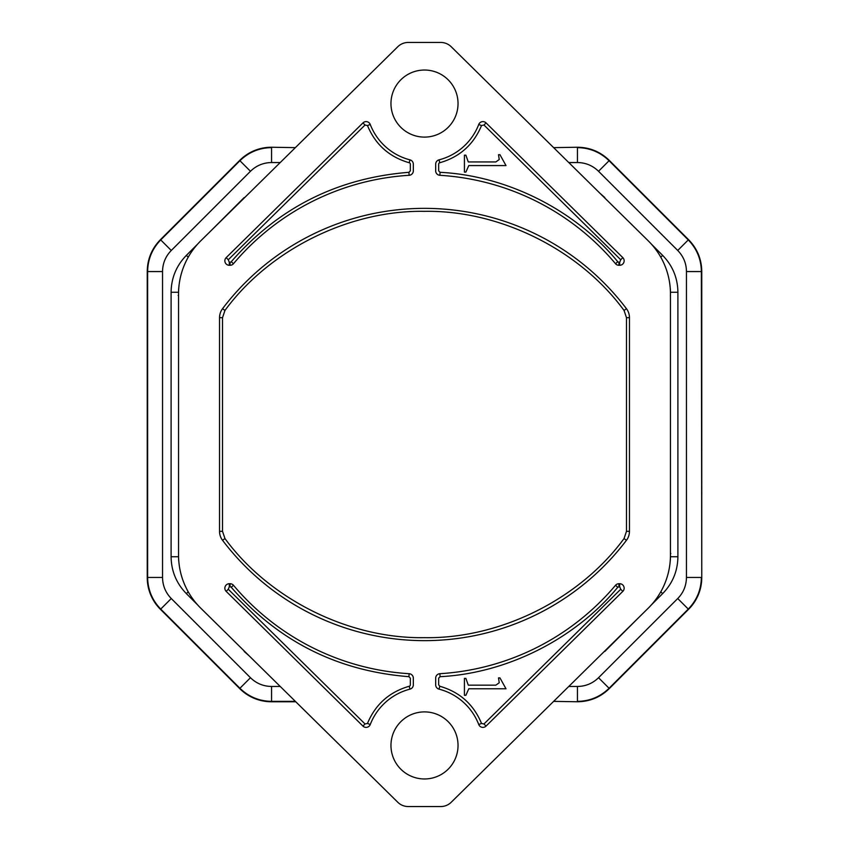 <?xml version="1.0" encoding="UTF-8"?>
<svg xmlns="http://www.w3.org/2000/svg" width="849" height="849" viewBox="0 0 849 849"><rect width="100%" height="100%" fill="white"/><g stroke="black" fill="none" stroke-linecap="round" stroke-linejoin="round"><path stroke-width="1.27" d="M424.5 70.032A33.535 33.535 0 0 0 390.964 103.567A33.535 33.535 0 0 0 424.5 137.103A33.535 33.535 0 0 0 458.036 103.567A33.535 33.535 0 0 0 424.5 70.032M424.5 711.897A33.535 33.535 0 0 0 390.964 745.433A33.535 33.535 0 0 0 424.5 778.968A33.535 33.535 0 0 0 458.036 745.433A33.535 33.535 0 0 0 424.5 711.897M553.644 147.63L577.617 147.238C589.885 147.429 600.423 151.791 609.232 160.344L688.656 239.768C697.209 248.577 701.571 259.115 701.762 271.383L701.762 577.617A44.721 44.721 0 0 1 688.656 609.232L609.232 688.656C600.423 697.209 589.885 701.571 577.617 701.762L553.644 701.37M271.383 701.762L271.553 701.37C259.274 701.178 248.736 696.817 239.927 688.274L239.768 688.656C248.577 697.209 259.115 701.571 271.383 701.762L295.76 701.762L271.383 701.762A44.721 44.721 0 0 1 239.768 688.656L160.344 609.232C151.791 600.423 147.429 589.885 147.238 577.617L147.238 271.383C147.429 259.115 151.791 248.577 160.344 239.768L239.768 160.344A44.721 44.721 0 0 1 271.383 147.238L295.356 147.63M424.5 640.645A253.405 253.405 0 0 0 626.435 540.325A14.911 14.911 0 0 0 629.459 531.325L629.459 317.675A14.911 14.911 0 0 0 626.435 308.675A253.405 253.405 0 0 0 222.565 308.675A14.911 14.911 0 0 0 219.541 317.675L219.541 531.325A14.911 14.911 0 0 0 222.565 540.325A253.405 253.405 0 0 0 424.5 640.645M624.057 310.469C579.602 249.712 499.785 210.053 424.5 211.337C349.226 210.053 269.398 249.702 224.943 310.469L222.523 317.675L222.523 531.325L224.943 538.531C269.398 599.288 349.215 638.947 424.5 637.663C499.774 638.947 579.602 599.298 624.057 538.531L626.477 531.325L626.477 317.675L624.057 310.469L626.435 308.675M439.878 175.297A4.468 4.468 0 0 1 435.675 170.829L435.675 164.186A4.468 4.468 0 0 1 439.029 159.856A58.135 58.135 0 0 0 478.74 124.485A4.468 4.468 0 0 1 486.053 122.903L622.816 257.629A4.468 4.468 0 0 1 619.685 265.281L619.685 262.299L618.921 262.299L618.921 265.281A4.468 4.468 0 0 1 615.504 263.689A249.68 249.68 0 0 0 439.878 175.297L440.058 172.315C506.938 175.658 575.261 210.053 617.785 261.768L615.504 263.689M622.816 257.629L620.725 259.752L483.962 125.026L481.521 125.556C473.572 144.638 459.659 157.044 439.782 162.743L439.029 159.856M498.512 154.698L499.233 159.527L495.848 161.947L468.287 161.947L465.878 155.176L464.424 155.176L464.424 172.103L465.878 172.103L468.775 165.576L506.004 165.576L499.955 154.698L498.512 154.698M439.782 162.743A1.486 1.486 0 0 0 438.657 164.186L438.657 170.829L440.058 172.315M619.685 265.281L618.921 265.281M617.785 587.232C575.251 638.947 506.938 673.342 440.058 676.685L439.878 673.703A4.468 4.468 0 0 0 435.675 678.171L435.675 684.814A4.468 4.468 0 0 0 439.029 689.144L439.782 686.257C459.649 691.956 473.572 704.352 481.521 723.444L483.962 723.974L620.725 589.248L619.685 586.701L617.785 587.232L615.504 585.311A249.68 249.68 0 0 1 439.878 673.703M615.504 585.311A4.468 4.468 0 0 1 618.921 583.719L618.921 586.701M465.878 678.393L468.287 685.164L495.848 685.164L499.233 682.745L498.512 677.905L499.955 677.905L506.004 688.783L468.775 688.783L465.878 695.31L464.424 695.31L464.424 678.393L465.878 678.393M440.058 676.685L438.657 678.171L438.657 684.814L439.782 686.257M619.685 586.701L619.685 583.719L618.921 583.719M619.685 583.719A4.468 4.468 0 0 1 622.816 591.371L486.053 726.097A4.468 4.468 0 0 1 478.74 724.515A58.135 58.135 0 0 0 439.029 689.144M231.215 587.232L230.079 586.701L230.079 583.719A4.468 4.468 0 0 1 233.496 585.311A249.68 249.68 0 0 0 409.122 673.703L408.942 676.685C337.531 671.05 278.281 641.239 231.215 587.232L233.496 585.311M409.218 686.257L409.971 689.144A58.135 58.135 0 0 0 370.26 724.515A4.468 4.468 0 0 1 362.947 726.097L226.184 591.371A4.468 4.468 0 0 1 229.315 583.719L229.315 586.701L228.275 589.248L365.038 723.974L367.479 723.444C375.428 704.362 389.341 691.967 409.218 686.257A1.486 1.486 0 0 0 410.343 684.814L410.343 678.171L408.942 676.685M230.079 586.701L229.315 586.701M409.122 673.703A4.468 4.468 0 0 1 413.325 678.171L413.325 684.814A4.468 4.468 0 0 1 409.971 689.144M229.315 583.719L230.079 583.719M409.122 175.297A249.68 249.68 0 0 0 233.496 263.689L231.215 261.768C278.281 207.761 337.531 177.95 408.942 172.315L409.122 175.297A4.468 4.468 0 0 0 413.325 170.829L413.325 164.186A4.468 4.468 0 0 0 409.971 159.856L409.218 162.743C389.341 157.033 375.428 144.638 367.479 125.556L365.038 125.026L228.275 259.752L229.315 262.299L229.315 265.281L230.079 265.281L230.079 262.299L229.315 262.299M409.218 162.743A1.486 1.486 0 0 1 410.343 164.186L410.343 170.829L408.942 172.315M229.315 265.281A4.468 4.468 0 0 1 226.184 257.629L362.947 122.903A4.468 4.468 0 0 1 370.26 124.485A58.135 58.135 0 0 0 409.971 159.856M233.496 263.689A4.468 4.468 0 0 1 230.079 265.281M670.455 555.097A74.532 74.532 0 0 1 648.222 608.192L451.212 802.263A14.911 14.911 0 0 1 440.748 806.55L408.252 806.55A14.911 14.911 0 0 1 397.788 802.263L200.778 608.192A74.532 74.532 0 0 1 178.545 555.097L178.545 293.903A74.532 74.532 0 0 1 200.778 240.808L397.788 46.737A14.911 14.911 0 0 1 408.252 42.45L440.748 42.45A14.911 14.911 0 0 1 451.212 46.737L648.222 240.808A74.532 74.532 0 0 1 670.455 293.903L670.455 555.097M147.238 577.617L147.63 577.447C147.811 589.726 152.183 600.264 160.726 609.073L160.344 609.232A44.721 44.721 0 0 1 147.238 577.617L147.63 271.553C147.811 259.274 152.183 248.736 160.726 239.927L160.344 239.768M609.232 688.656L609.073 688.274C600.264 696.817 589.726 701.189 577.447 701.37L577.447 686.459L568.777 686.459M688.656 239.768L688.274 239.927C696.817 248.736 701.189 259.274 701.37 271.553L701.762 577.617C701.571 589.885 697.209 600.423 688.656 609.232L688.274 609.073C696.817 600.264 701.178 589.726 701.37 577.447L686.459 577.447L686.459 271.553C686.342 263.37 683.434 256.345 677.725 250.466L598.534 171.275C592.655 165.566 585.63 162.658 577.447 162.541L568.777 162.541M577.447 162.541L577.447 147.63C589.726 147.811 600.264 152.183 609.073 160.726L609.232 160.344M280.223 686.459L271.553 686.459C263.37 686.342 256.345 683.434 250.466 677.725L171.275 598.534C165.566 592.655 162.658 585.63 162.541 577.447L162.541 271.553C162.658 263.37 165.566 256.345 171.275 250.466L160.726 239.927L239.927 160.726L250.466 171.275C256.345 165.566 263.37 162.658 271.553 162.541L271.553 147.63C259.274 147.811 248.736 152.183 239.927 160.726L239.768 160.344C248.577 151.791 259.115 147.429 271.383 147.238M178.906 286.633A44.721 44.721 0 0 0 178.545 292.258L178.545 295.643M178.545 295.877L178.545 553.452M178.545 554.482L178.545 556.742L171.095 556.742L171.095 292.258C171.296 277.931 176.39 265.641 186.377 255.369L197.509 244.225M178.906 562.367A44.721 44.721 0 0 1 178.545 556.742L178.566 556.742A44.721 44.721 0 0 0 178.906 562.367M178.545 554.959L178.545 555.681M670.094 562.367A44.721 44.721 0 0 0 670.455 556.742L670.455 552.699M670.455 294.518L670.455 292.258A44.721 44.721 0 0 0 670.094 286.633A44.721 44.721 0 0 1 670.455 292.258L677.905 292.258L677.905 556.742L670.455 556.742L670.455 555.681M670.455 553.527L670.455 295.548M670.455 296.301L670.455 293.319M670.455 294.041L670.413 296.312M222.523 531.325L219.541 531.325A14.911 14.911 0 0 0 222.565 540.325L224.943 538.531M222.565 308.675L224.943 310.469M626.435 540.325L624.057 538.531M219.541 317.675L222.523 317.675M629.459 317.675L626.477 317.675M626.477 531.325L629.459 531.325M478.74 124.485L481.521 125.556M620.725 259.752L619.685 262.299M618.921 262.299L617.785 261.768M483.962 125.026L486.053 122.903M481.521 723.444L478.74 724.515M620.725 589.248L622.816 591.371M486.053 726.097L483.962 723.974M226.184 591.371L228.275 589.248M365.038 723.974L362.947 726.097M370.26 724.515L367.479 723.444M231.215 261.768L230.079 262.299M367.479 125.556L370.26 124.485M228.275 259.752L226.184 257.629M362.947 122.903L365.038 125.026M162.541 577.447L147.63 577.447L147.63 271.553L162.541 271.553M171.275 598.534L160.726 609.073L239.927 688.274L250.466 677.725M295.356 701.37L271.553 701.37L271.553 686.459M677.725 598.534L598.534 677.725L609.073 688.274L688.274 609.073L677.725 598.534C683.381 592.804 686.289 585.778 686.459 577.447M701.762 577.617L701.37 271.553L686.459 271.553M677.725 250.466L688.274 239.927L609.073 160.726L598.534 171.275M271.553 162.541L280.223 162.541M598.534 677.725C592.655 683.434 585.63 686.342 577.447 686.459M171.275 250.466L250.466 171.275M244.427 197.796L249.044 193.264M188.202 257.205L186.377 255.369M211.571 230.164L244.183 197.552M178.545 292.258L171.095 292.258M197.509 604.775L186.377 593.631L188.202 591.795M186.377 593.631C176.39 583.369 171.296 571.069 171.095 556.742M244.427 651.204L211.571 618.836M604.573 197.796L637.429 230.164M599.956 193.254L604.817 197.552M660.798 257.205L662.623 255.369C672.61 265.631 677.704 277.931 677.905 292.258M651.491 244.225L662.623 255.369M660.798 591.795L662.623 593.631L651.491 604.775M677.905 556.742C677.704 571.069 672.61 583.359 662.623 593.631M604.573 651.204L599.956 655.736M637.429 618.836L604.817 651.448M249.044 655.746L244.183 651.448M178.163 295.516L178.545 294.911M670.837 553.484L670.455 554.089"/></g></svg>
